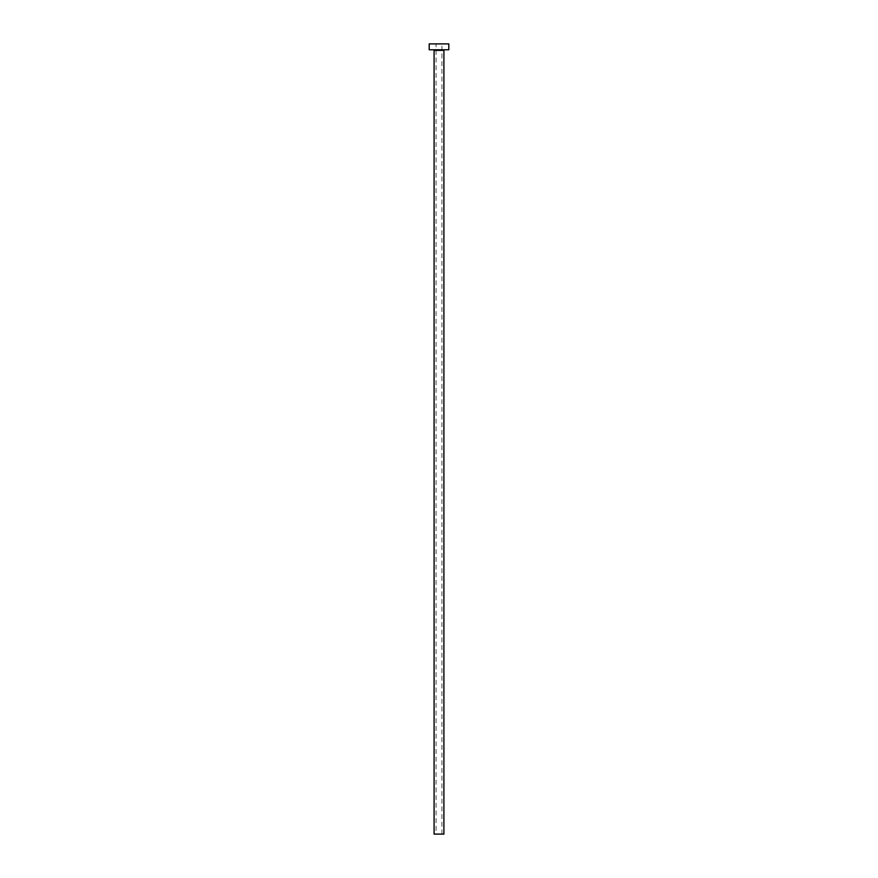 <?xml version="1.0" encoding="UTF-8"?>
<svg xmlns="http://www.w3.org/2000/svg" width="878" height="878" viewBox="0 0 878 878"><rect width="100%" height="100%" fill="white"/><g stroke="black" fill="none" stroke-linecap="round" stroke-linejoin="round"><path stroke-width="0.66" stroke-dasharray="4.39 3.29" d="M436.059 834.1L441.941 834.1L436.059 834.1L436.059 43.9L441.941 43.9L436.059 43.9M441.941 834.1L441.941 43.9M444.487 49.783L433.512 49.783L444.487 49.783M429.199 49.783L448.801 49.783M429.199 43.9L448.801 43.9M434.094 834.1L443.906 834.1M434.094 50.375L443.906 50.375"/><path stroke-width="1.32" d="M443.906 50.375L434.094 50.375L434.094 834.1L443.906 834.1L443.906 50.375A0.593 0.593 0 0 1 444.487 49.783M434.094 50.375A0.593 0.593 0 0 0 433.512 49.783M448.801 49.783L429.199 49.783L429.199 43.9L448.801 43.9L448.801 49.783"/></g></svg>
